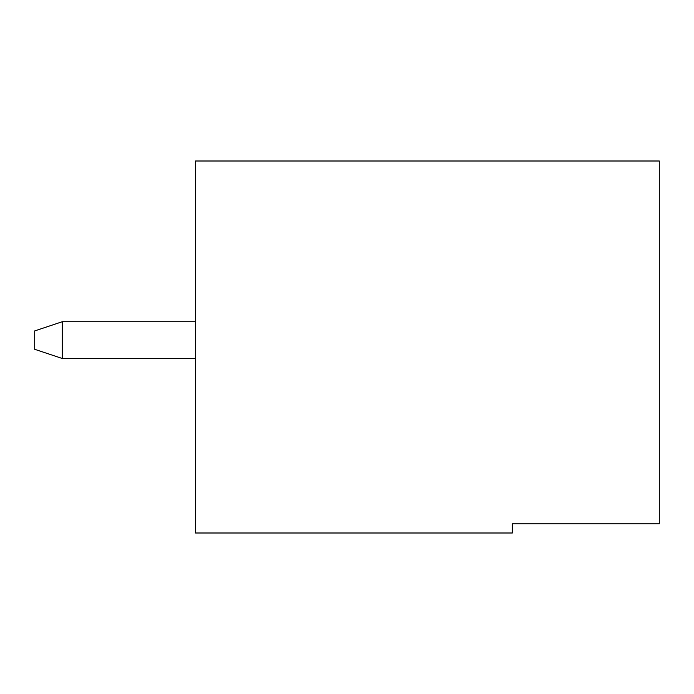 <?xml version="1.0" encoding="UTF-8"?>
<svg xmlns="http://www.w3.org/2000/svg" width="694" height="694" viewBox="0 0 694 694"><rect width="100%" height="100%" fill="white"/><g stroke="black" fill="none" stroke-linecap="round" stroke-linejoin="round"><path stroke-width="1.04" d="M195.439 358.486L62.252 358.486L34.7 349.299L34.7 330.925L62.252 321.738L195.439 321.738M62.252 321.738L62.252 358.486M195.439 160.999L195.439 533.001L512.337 533.001L512.337 523.814L659.3 523.814L659.3 160.999L195.439 160.999"/></g></svg>

